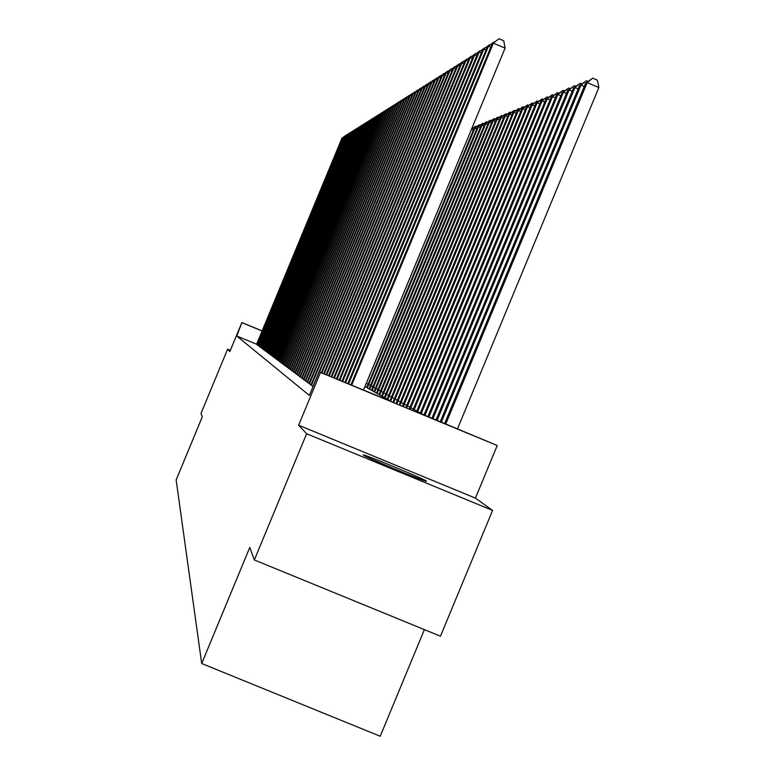 <?xml version="1.0" encoding="UTF-8"?>
<svg xmlns="http://www.w3.org/2000/svg" width="775" height="775" viewBox="0 0 775 775"><rect width="100%" height="100%" fill="white"/><g stroke="black" fill="none" stroke-linecap="round" stroke-linejoin="round"><path stroke-width="1.16" d="M426.357 481.062C424.593 479.134 362.778 453.549 363.204 454.935L363.262 455.051C364.037 456.572 426.463 482.438 426.434 481.227L426.357 481.062M366.313 383.17L423.712 414.828L497.23 445.509L320.501 372.426L390.513 401.101L364.928 386.512M475.433 498.122L298.637 425.204L306.619 433.738L254.336 559.957L440.471 636.207L492.58 510.415L475.433 498.122L497.23 445.509M424.39 629.62L380.225 736.25L201.703 663.516L176.148 479.948L202.275 416.882L201.016 413.414L227.618 349.176L229.855 351.569L241.877 322.536L262.115 330.915M306.619 433.738L492.58 510.415M230.369 350.319L227.618 349.176M310.978 384.972L313.081 386.231M309.022 383.509L311.075 384.749M307.113 382.085L309.109 383.296M305.243 380.69L307.2 381.872M303.422 379.333L305.331 380.486M301.64 378.006L303.509 379.13M299.896 376.698L301.727 377.803M298.191 375.429L299.983 376.505M296.525 374.189L298.278 375.236M294.897 372.969L296.602 373.996M293.299 371.777L294.975 372.785M291.739 370.615L293.376 371.603M290.208 369.472L291.817 370.44M288.717 368.358L290.286 369.297M287.244 367.263L288.784 368.183M285.81 366.188L287.312 367.098M284.406 365.132L285.878 366.023M283.02 364.105L284.473 364.977M281.674 363.097L283.088 363.95M280.347 362.109L281.732 362.942M279.039 361.131L280.405 361.954M277.77 360.181L279.107 360.985M276.52 359.251L277.828 360.036M275.29 358.331L276.578 359.106M274.079 357.43L275.348 358.195M272.897 356.548L274.137 357.294M271.734 355.677L272.955 356.413M270.601 354.824L271.793 355.551M269.477 353.991L270.649 354.698M268.382 353.168L269.526 353.865M267.298 352.363L268.431 353.051M266.232 351.569L267.346 352.238M265.195 350.794L266.28 351.453M264.168 350.029L265.244 350.678M263.161 349.273L264.217 349.912M262.163 348.537L263.209 349.157M261.194 347.801L262.212 348.421M260.235 347.093L261.243 347.694M259.296 346.386L260.284 346.987M258.366 345.698L259.334 346.28M257.455 345.011L258.404 345.592M256.603 344.226L236.772 336.03L309.38 395.444L319.242 371.632M256.554 344.342L257.494 344.914M298.637 425.204L320.501 372.426M236.772 336.03L241.877 322.536M254.336 559.957L249.782 547.431L201.703 663.516M262.086 330.983L242.265 322.778M343.044 138.376L342.288 138.066L256.757 344.555M341.901 138.308L345.602 135.509L341.901 138.308L256.535 344.391M344.652 137.378L343.887 137.059L257.658 345.224M343.49 137.311L347.229 134.482L343.49 137.311L257.436 345.059M346.289 136.371L345.505 136.042L258.579 345.912M345.098 136.293L348.876 133.445L345.098 136.293L258.346 345.737M347.946 135.334L347.152 135.005L259.509 346.609M346.745 135.267L350.542 132.389L346.745 135.267L259.276 346.435M349.632 134.288L348.827 133.959L260.448 347.316M348.411 134.22L352.247 131.314L348.411 134.22L260.216 347.142M351.346 133.222L350.532 132.883L261.417 348.033M350.106 133.155L353.981 130.219L350.106 133.155L261.175 347.849M353.1 132.147L352.267 131.798L262.396 348.769M351.831 132.07L355.735 129.115L351.831 132.07L262.144 348.585M354.873 131.043L354.03 130.694L263.384 349.506M353.584 130.965L357.527 127.982L353.584 130.965L263.142 349.322M356.674 129.929L355.822 129.57L264.401 350.271M355.367 129.851L359.348 126.838L355.367 129.851L264.149 350.077M358.515 128.786L357.643 128.417L265.428 351.036M357.178 128.708L361.198 125.666L357.178 128.708L265.166 350.843M360.385 127.633L359.493 127.255L266.474 351.821M359.028 127.546L363.088 124.484L359.028 127.546L266.213 351.627M362.293 126.451L361.382 126.073L267.54 352.615M360.908 126.364L365.006 123.273L360.908 126.364L267.278 352.422M364.231 125.25L363.301 124.862L268.625 353.429M362.816 125.162L366.953 122.043L362.816 125.162L268.353 353.226M366.197 124.029L365.257 123.632L269.729 354.252M364.763 123.942L368.939 120.793L364.763 123.942L269.458 354.049M368.202 122.789L367.253 122.382L270.853 355.095M366.749 122.702L370.963 119.515L366.749 122.702L270.572 354.882M370.247 121.52L369.278 121.113L272.006 355.948M368.764 121.433L373.027 118.217L368.764 121.433L271.715 355.735M372.339 120.232L371.341 119.815L273.168 356.82M370.818 120.144L375.119 116.889L370.818 120.144L272.877 356.607M374.461 118.914L373.443 118.488L274.36 357.711M372.92 118.827L377.26 115.543L372.92 118.827L274.059 357.488M376.621 117.577L375.584 117.151L275.571 358.622M375.052 117.49L379.44 114.167L375.052 117.49L275.261 358.389M378.82 116.211L377.774 115.775L276.801 359.542M377.222 116.124L381.658 112.772L377.222 116.124L276.491 359.309M381.067 114.826L380.002 114.38L278.06 360.482M379.44 114.729L383.916 111.348L379.44 114.729L277.741 360.239M383.354 113.412L382.269 112.956L279.339 361.441M381.697 113.315L386.221 109.895L381.697 113.315L279.019 361.198M385.688 111.968L384.584 111.503L280.647 362.419M383.993 111.862L388.575 108.413L383.993 111.862L280.317 362.167M388.072 110.496L386.938 110.021L281.974 363.417M386.347 110.389L390.968 106.902L386.347 110.389L281.645 363.165M390.503 108.994L389.341 108.51L283.34 364.424M388.74 108.888L393.409 105.361L388.74 108.888L282.991 364.173M392.983 107.454L391.801 106.96L284.725 365.461M391.181 107.357L395.909 103.792L391.181 107.357L284.377 365.199M395.512 105.894L394.301 105.39L286.14 366.527M393.671 105.788L398.447 102.184L393.671 105.788L285.781 366.255M398.088 104.305L396.858 103.782L287.583 367.602M396.219 104.189L401.043 100.547L396.219 104.189L287.215 367.331M400.723 102.668L399.464 102.145L289.056 368.706M398.805 102.562L403.698 98.88L398.805 102.562L288.688 368.425M472.169 127.623L473.128 127.972M403.417 101.012L402.128 100.469L290.557 369.83M401.46 100.895L406.4 97.166L401.46 100.895L290.179 369.549M364.986 386.541L471.374 129.551M473.283 130.287L471.452 129.522L475.656 126.199L476.567 126.577M471.529 129.163L475.656 126.199M406.158 99.316L404.85 98.764L292.097 370.983M404.162 99.2L409.161 95.432L404.162 99.2L291.71 370.692M367.311 387.868L474.901 128.117L474.029 128.476L366.72 387.529M476.77 128.902L474.901 128.117L479.153 124.765L480.074 125.153M474.029 128.476L479.153 124.765M408.968 97.582L407.631 97.02L293.667 372.155M406.933 97.456L411.99 93.649L406.933 97.456L293.27 371.855M369.685 389.224L478.427 126.693L477.536 127.052L369.084 388.876M480.335 127.487L478.427 126.693L482.718 123.302L483.668 123.7M477.536 127.052L482.718 123.302M411.835 95.809L410.469 95.238L295.265 373.356M409.752 95.683L414.867 91.828L409.752 95.683L294.868 373.046M372.107 390.6L482.031 125.23L481.12 125.598L371.496 390.251M483.978 126.054L482.031 125.23L486.361 121.801L487.33 122.208M481.12 125.598L486.361 121.801M414.77 93.998L413.366 93.417L296.912 374.577M412.639 93.872L417.822 89.968L412.639 93.872L296.496 374.267M374.587 392.014L485.702 123.738L484.782 124.116L373.957 391.656M487.698 124.572L485.702 123.738L490.091 120.28L491.079 120.687M484.782 124.116L490.091 120.28M417.764 92.148L416.33 91.547L298.578 375.827M415.584 92.022L420.825 88.069L415.584 92.022L298.162 375.517M377.115 393.458L489.471 122.218L488.521 122.595L376.476 393.099M491.505 123.07L489.471 122.218L493.898 118.711L494.905 119.137M488.521 122.595L493.898 118.711M420.825 90.258L419.362 89.648L300.293 377.105M418.607 90.123L423.906 86.132L418.607 90.123L299.867 376.786M379.702 394.94L493.317 120.658L492.348 121.045L379.052 394.562M495.399 121.53L493.317 120.658L497.783 117.122L498.819 117.548M492.348 121.045L497.783 117.122M423.964 88.331L422.462 87.701L302.047 378.423M421.687 88.195L427.054 84.146L421.687 88.195L301.601 378.093M382.356 396.442L497.25 119.059L496.252 119.466L381.688 396.064M499.381 119.96L497.25 119.059L501.764 115.485L502.82 115.93M496.252 119.466L501.764 115.485M427.17 86.345L425.64 85.705L303.839 379.76M424.836 86.209L430.28 82.111L424.836 86.209L303.383 379.421M385.059 397.992L501.27 117.432L500.253 117.839L384.381 397.604M503.45 118.343L501.27 117.432L505.833 113.818L506.918 114.264M500.253 117.839L505.833 113.818M430.445 84.33L428.885 83.671L305.67 381.126M428.062 84.184L433.574 80.038L428.062 84.184L305.205 380.787M387.829 399.571L505.387 115.766L504.351 116.182L387.132 399.173M507.615 116.705L505.387 115.766L509.998 112.104L511.103 112.569M504.351 116.182L509.998 112.104M433.806 82.257L432.208 81.578L307.549 382.53M431.365 82.111L436.945 77.907L431.365 82.111L307.074 382.182M390.581 401.402L509.601 114.061L508.536 114.487L389.951 400.782M511.887 115.02L509.601 114.061L514.261 110.36L515.394 110.835M508.536 114.487L514.261 110.36M437.245 80.135L435.608 79.447L309.467 383.974M434.746 79.99L440.403 75.727L434.746 79.99L308.983 383.606M393.642 402.671L513.912 112.307L512.827 112.753L392.867 402.351M516.257 113.295L513.912 112.307L518.63 108.568L519.783 109.052M512.827 112.753L518.63 108.568M440.762 77.965L439.086 77.258L311.434 385.437M438.204 77.81L443.939 73.499L438.204 77.81L310.94 385.068M396.781 403.969L518.33 110.515L517.216 110.97L395.986 403.639M520.722 111.523L518.33 110.515L523.096 106.737L524.278 107.231M517.216 110.97L523.096 106.737M444.375 75.747L442.651 75.02L319.678 371.903M441.75 75.582L447.562 71.222L441.75 75.582L312.935 386.57M399.987 405.296L522.854 108.684L521.711 109.149L399.183 404.957M525.305 109.721L522.854 108.684L527.668 104.858L528.889 105.371M521.711 109.149L527.668 104.858M448.066 73.47L446.303 72.724L321.925 373.007M445.383 73.305L451.273 68.878L445.383 73.305L321.344 372.775M403.281 406.652L527.484 106.805L526.312 107.279L402.448 406.313M530.003 107.861L527.484 106.805L532.357 102.93L533.607 103.453M526.312 107.279L532.357 102.93M451.864 71.135L450.052 70.37L324.289 373.986M449.103 70.961L455.07 66.485L449.103 70.961L323.688 373.744M406.662 408.047L532.231 104.887L531.04 105.371L405.809 407.698M534.818 105.962L532.231 104.887L537.162 100.963L538.441 101.496M531.04 105.371L537.162 100.963M455.748 68.742L453.888 67.958L326.711 374.993M452.92 68.568L458.974 64.025L452.92 68.568L326.101 374.742M410.12 409.481L537.104 102.91L535.874 103.404L409.239 409.123M539.749 104.024L537.104 102.91L542.093 98.938L543.401 99.491M535.874 103.404L542.093 98.938M459.73 66.282L457.831 65.487L329.201 376.02M456.833 66.108L462.966 61.506L456.833 66.108L328.571 375.759M413.666 410.953L542.093 100.886L540.834 101.399L412.765 410.576M544.815 102.029L542.093 100.886L547.15 96.865L548.477 97.427M540.834 101.399L547.15 96.865M463.818 63.773L461.871 62.949L331.748 377.076M460.844 63.589L467.073 58.919L460.844 63.589L331.109 376.815M417.299 412.455L547.218 98.812L545.929 99.336L416.388 412.077M550.008 99.975L547.218 98.812L552.323 94.744L553.699 95.315M545.929 99.336L552.323 94.744M468.022 61.186L466.017 60.343L334.374 378.161M464.971 61.002L471.278 56.265L464.971 61.002L333.705 377.89M421.038 413.995L552.478 96.681L551.151 97.214L420.098 413.608M555.336 97.883L552.478 96.681L557.642 92.564L559.056 93.155M551.151 97.214L557.642 92.564M472.324 58.542L470.27 57.67L337.057 379.275M469.195 58.348L475.598 53.533L469.195 58.348L336.379 378.994M424.874 415.584L557.874 94.492L556.508 95.044L423.906 415.187M560.809 95.722L557.874 94.492L563.105 90.326L564.549 90.927M556.508 95.044L563.105 90.326M476.751 55.819L474.639 54.928L339.818 380.409M473.535 55.616L480.045 50.733L473.535 55.616L339.121 380.128M428.808 417.212L563.415 92.244L562.011 92.816L427.81 416.805M566.428 93.513L563.415 92.244L568.714 88.021L570.187 88.65M562.011 92.816L568.714 88.021M481.304 53.02L479.134 52.109L342.657 381.581M477.991 52.816L484.598 47.866L477.991 52.816L341.94 381.29M432.857 418.887L569.102 89.939L567.668 90.52L431.83 418.461M572.202 91.237L569.102 89.939L574.469 85.657L575.99 86.296M567.668 90.52L574.469 85.657M485.973 50.142L483.745 49.212L345.573 382.792M482.583 49.939L489.287 44.911L482.583 49.939L344.836 382.482M437.003 420.602L574.953 87.565L573.481 88.166L435.957 420.166M578.14 88.902L574.953 87.565L580.388 83.235L581.947 83.894M573.481 88.166L580.388 83.235M490.788 47.197L488.483 46.229L348.566 384.032M487.291 46.984L494.101 41.869L487.291 46.984L347.81 383.712M494.101 41.869L494.586 42.073M441.275 422.365L580.969 85.134L579.448 85.744L440.2 421.92M584.243 86.509L580.969 85.134L586.472 80.736L588.07 81.414M579.448 85.744L586.472 80.736M363.417 390.174L505.106 48.108L493.365 43.168L351.647 385.301M492.135 43.943L499.052 38.75L492.135 43.943L350.872 384.981M499.052 38.75L503.74 40.726L505.106 48.108M457.405 429.04L598.852 87.546L587.15 82.625L585.59 83.254L444.559 423.731M445.673 424.187L587.15 82.625L592.72 78.168L597.399 80.145L598.852 87.546M585.59 83.254L592.72 78.168"/></g></svg>
